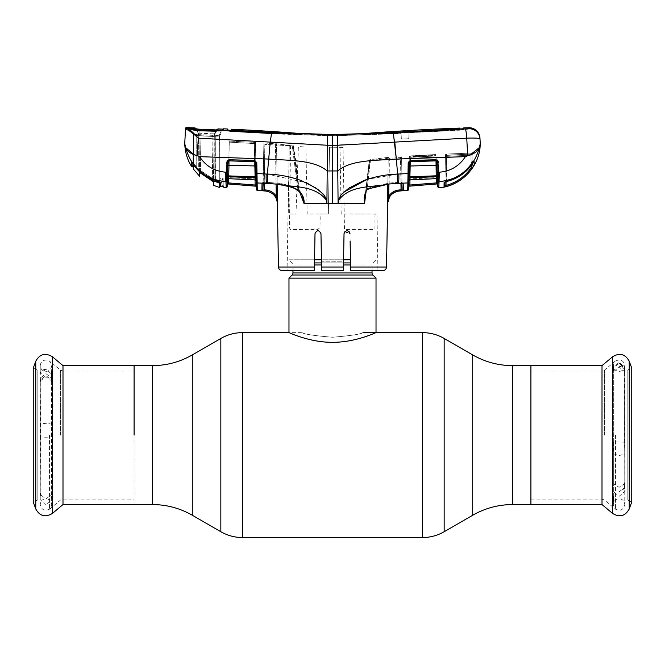 <?xml version="1.0" encoding="UTF-8"?>
<svg xmlns="http://www.w3.org/2000/svg" width="665" height="665" viewBox="0 0 665 665"><rect width="100%" height="100%" fill="white"/><g stroke="black" fill="none" stroke-linecap="round" stroke-linejoin="round"><path stroke-width="0.5" stroke-dasharray="3.33 2.49" d="M530.911 435.093L530.911 365.625L530.911 435.093M332.5 337.255C351.012 335.684 361.17 334.138 362.965 332.616C361.178 334.138 351.02 335.675 332.517 337.255C351.012 335.684 361.17 334.138 362.965 332.616C361.178 334.138 351.02 335.675 332.517 337.255C313.996 335.684 303.83 334.138 302.035 332.616C303.814 334.129 313.971 335.675 332.5 337.255C313.996 335.684 303.83 334.138 302.035 332.616C303.814 334.129 313.971 335.675 332.5 337.255M134.089 365.625L134.089 504.552L134.089 365.625M314.462 264.969L292.966 264.969A2.901 2.901 0 0 0 292.11 262.916L288.976 259.782L350.447 259.782M292.966 270.597L292.966 264.969L372.034 264.969A2.901 2.901 0 0 1 372.89 262.916L376.024 259.782M350.538 264.969L372.034 264.969L372.034 270.597M288.976 278.145L376.024 278.145M376.024 332.616C376.357 332.267 356.049 342.425 332.517 342.325C308.959 342.425 288.627 332.259 288.976 332.616L302.035 332.616M343.572 259.782L321.428 259.782M314.553 259.782L288.976 259.782M602.008 365.625L602.008 504.552M615.482 435.093L615.482 509.274L615.482 435.093M627.17 370.255L631.75 368.144L631.75 502.042L627.17 499.93L627.17 370.255L627.17 499.93M62.992 504.552L62.992 365.625M134.089 435.093L134.089 371.07L134.089 435.093M49.518 435.093L49.518 509.274L49.518 435.093M37.83 499.93L33.25 502.042L33.25 368.144L37.83 370.255L37.83 499.93L37.83 370.255M619.057 366.881L619.057 366.324C624.734 366.814 625.291 371.868 624.776 372.225L624.493 373.306L624.768 371.885L619.057 366.881L613.338 371.885L613.338 367.911L619.057 362.259L624.768 367.911L624.526 370.654C625.158 370.729 625.59 363.93 619.057 363.556L619.057 364.603L624.676 369.906L624.526 370.654L624.859 367.828L624.485 369.773M624.393 486.215L624.676 487.553L619.057 491.817L619.057 491.086L624.011 488.991L624.485 485.234L624.768 491.46L619.057 496.381L613.338 491.46L613.338 483.655L619.057 487.32L624.768 483.655L624.485 370.771M624.768 483.655L624.493 482.74L624.485 485.234M613.629 370.771L613.255 368.776L619.057 363.181L624.859 368.776M613.629 369.773L613.255 367.828L619.057 362.259L624.859 367.828M613.62 442.183L613.338 453.705L619.057 455.691L624.768 453.705L624.493 442.183L613.338 441.926L613.338 365.717C613.712 362.217 615.615 360.314 619.057 360.006C622.49 360.314 624.393 362.217 624.768 365.717C624.393 369.216 622.49 371.12 619.057 371.427C615.615 371.12 613.712 369.216 613.338 365.717L613.338 367.911M613.77 496.439L613.338 499.623L613.778 501.651L613.338 498.21L613.77 496.439M613.579 500.271L613.778 504.419L613.579 500.271M613.637 501.867L613.737 498.293L613.637 501.867M613.338 500.18L613.346 499.706M624.393 371.56L624.676 369.906M624.493 442.183L624.768 367.911M45.943 505.192L40.233 499.698L40.507 493.114L40.233 494.386L45.943 499.024L51.662 494.386L51.38 493.114L51.662 499.698L45.943 505.192M51.371 381.976L51.662 380.912L45.943 376.747L40.233 380.912L40.507 382.009L40.233 374.262L45.943 369.025L51.662 374.262L51.371 381.976L51.745 380.255L45.943 375.592L40.141 380.255L40.515 381.976M51.38 436.14L51.38 425.351C52.843 424.411 51.03 423.73 45.943 423.331C40.864 423.73 39.052 424.411 40.507 425.351L40.507 436.14C39.069 436.764 40.881 437.121 45.943 437.221C51.014 437.121 52.826 436.764 51.38 436.14L51.662 504.461C51.288 507.96 49.385 509.864 45.943 510.171C43.159 510.437 41.255 508.534 40.233 504.461C40.607 500.961 42.51 499.058 45.943 498.75C49.385 499.058 51.288 500.961 51.662 504.461L51.662 499.698M51.38 425.351L51.662 375.9L51.238 377.762L51.654 374.462L51.23 376.224L51.662 374.087L51.222 372.184L51.662 375.9M51.421 372.608L51.222 368.402L51.421 372.608M51.363 371.76L51.263 375.127L51.363 371.76M51.662 373.381L51.654 373.871M51.371 379.856L51.745 378.244L45.943 373.647L40.141 378.244L40.515 379.856M45.943 369.025L45.943 369.241C42.402 369.582 40.498 371.253 40.233 374.262L40.233 365.717C40.607 362.217 42.51 360.314 45.943 360.006C49.385 360.314 51.288 362.217 51.662 365.717C51.288 369.216 49.385 371.12 45.943 371.427C42.51 371.12 40.607 369.216 40.233 365.717L40.507 425.351M40.507 436.14L40.233 499.698M45.943 369.241C40.025 369.815 39.75 374.869 40.233 375.052L40.507 376.016M297.928 189.741L299.109 189.675L302.218 195.003L297.928 189.741C290.971 185.809 283.672 183.582 276.033 183.05L266.665 182.318L266.524 183.341L263.423 183.124L264.188 182.451L264.845 144.396L292.226 145.843L297.928 189.741C291.062 185.834 283.764 183.607 276.033 183.05L264.18 182.21L264.845 144.396L292.226 145.843L297.928 189.741L298.693 189.791L293.09 145.992L276.515 143.731L277.164 184.23L276.515 143.731L293.09 145.992L298.693 189.791C301.478 193.764 303.248 198.32 303.996 203.465L326.906 203.49L327.454 145.253L332.5 145.278L332.5 134.571L271.528 133.033L221.786 130.382L223.241 130.091L223.241 128.811M277.363 196.242L277.388 203.49C276.69 196.366 272.833 192.227 265.809 191.055L261.885 190.714L262.027 183.166L263.19 182.742L263.182 183.191L263.88 143.05L263.032 183.183M193.041 153.931L199.591 156.649L268.693 159.068C288.261 160.573 314.013 159.583 327.213 170.955L332.5 170.847L332.5 203.49L326.906 203.49L326.415 200.215C314.429 184.446 292.75 187.721 275.776 183.981C286.54 185.07 305.11 188.054 304.063 203.482L303.996 203.465M321.552 267.031L321.619 270.597L343.381 270.597L343.448 267.031L321.552 267.031L320.971 233.623C318.967 229.824 316.972 229.824 315.01 233.623L314.429 267.031L278.477 267.031M343.913 240.306L343.381 270.597L321.619 270.597L320.971 233.623C318.967 229.816 316.981 229.816 315.01 233.623C316.981 229.816 318.967 229.816 320.971 233.623L321.461 261.819L343.539 261.819L344.029 233.623L343.448 267.031M289.258 145.519L288.261 214.005L295.992 214.005L298.385 146.508L305.917 147.048L307.163 214.005L328.344 214.005L320.231 214.047L319.99 227.447L317.762 229.583L290.181 229.558L289.458 227.447L290.547 145.677L289.258 145.519L287.072 270.597L314.362 270.597L314.429 267.031M314.878 241.021L315.01 233.623M287.072 270.597L314.362 270.597M341.195 214.005L339.99 147.339L332.5 147.231L343.024 147.381L344.503 229.583L374.935 229.583L374.985 215.078L375.284 214.005L376.939 214.005L341.195 214.005M343.381 270.597L343.539 261.819L321.461 261.819L321.619 270.597M386.523 267.031L350.571 267.031L349.99 233.623L344.944 231.52M349.083 231.528L344.029 233.623C346.041 229.824 348.028 229.824 349.99 233.623L350.123 241.021M350.638 270.597L377.928 270.597L350.638 270.597L350.571 267.031M329.549 147.256L332.5 147.231L329.549 147.256L328.344 214.005L329.549 147.256M298.693 189.791L299.109 189.675L295.8 161.08L293.39 145.793L292.226 145.843L293.39 145.793L299.109 189.675L302.218 195.003L304.063 203.482M266.524 183.341L262.16 183.066L264.18 182.21L266.665 182.318L266.565 183.266M275.809 184.064L267.488 183.382L267.646 182.36L267.455 183.307L275.809 184.064L276.033 183.05L276.083 184.097L275.426 143.731L264.969 143.05L264.271 183.241L264.969 143.05L275.426 143.731L276.283 196.242C273.797 192.534 270.331 190.448 265.892 189.991L263.83 190.306M343.83 192.119L338.053 199.525L337.787 170.955L332.5 170.847L332.5 145.278L466.747 138.154L467.695 155.785L465.409 156.649L396.307 159.068L396.19 157.838M221.478 130.415A1.089 0.873 -94.4 0 0 220.971 130.922L222.251 130.631L222.243 129.359L222.251 130.631L215.784 131.462L196.624 130.963L190.448 129.176A1.089 1.056 -71.1 0 0 189.575 128.628L187.621 128.528A1.089 1.014 -77.9 0 0 186.574 129.467C189.417 130.581 193.307 133.474 198.253 138.154L327.454 145.253C327.371 138.81 327.587 135.269 328.086 134.629M270.223 142.094L271.528 133.033M231.304 129.193L231.312 130.132L231.952 130.215L272.234 132.476L332.5 134.571L271.943 132.692L231.603 130.473L227.654 129.966L227.638 129.018L227.671 131.055L227.654 130.107L228.112 130.124M223.241 130.091L221.653 130.382A1.089 0.873 -94.4 0 1 221.786 130.382L215.776 131.022L215.784 131.462L215.776 131.022L215.784 131.462L220.971 130.922A1.089 0.873 -94.4 0 1 221.653 130.382L215.784 130.922L196.591 130.415M189.874 128.686A1.089 1.056 -71.1 0 1 190.448 129.176L196.624 130.963L215.776 131.022M189.575 128.628C190.597 129.409 192.925 130.057 196.549 130.573M222.251 130.631L222.667 130.249M196.624 130.963L215.784 131.462M231.603 131.57L227.671 131.055L227.654 129.966L227.671 131.055L227.654 129.966L227.671 131.055L231.603 131.57L271.943 133.781L231.603 131.57L231.603 130.473L231.603 131.57M459.698 129.093L459.69 130.182L438.052 131.321L463.613 129.733L463.663 127.921L463.613 129.733L459.69 130.182L459.698 129.093L392.957 132.692L332.5 134.571L332.5 135.66L328.419 135.693L271.943 133.781L332.5 135.66L272.234 133.565L231.952 131.313L231.295 131.229L231.304 129.434M231.952 130.498L231.952 131.313L231.295 131.229L231.312 130.132M460.005 128.062L459.964 128.794L459.324 128.869L392.658 132.476L392.658 133.574L392.658 132.476L336.365 134.596L336.374 135.685L328.643 135.685L328.635 134.596L328.643 135.685L272.234 133.565L272.234 132.476L272.234 133.565L231.952 131.313L231.952 130.215M336.365 134.596L336.374 135.685L401.053 133.091L401.369 139.101L408.742 138.719L401.369 139.101L408.742 138.719L401.369 139.101L401.053 133.091L401.369 139.101L401.07 133.341L392.957 133.79L392.957 132.692L392.957 133.79L401.053 133.091L336.374 135.685L332.5 135.66L332.5 134.571L332.5 135.66L336.598 135.693L332.5 135.477M409.058 132.634L459.332 129.958L459.981 129.883L460.022 129.151L459.981 129.883L459.332 129.958L409.058 132.634L430.097 131.745L409.058 132.634L408.742 138.719L409.058 132.634M459.972 129.077L459.981 129.883L459.972 129.077M460.022 129.077L463.646 129.018L463.613 129.733L463.63 128.644M392.957 133.79L336.598 135.693L392.957 133.79M438.052 131.321L430.097 131.745L438.052 131.321M271.943 132.692L271.943 133.781L271.943 132.692M328.402 134.604L328.419 135.693L328.402 134.604M336.598 134.604L336.598 135.693L336.598 134.604M473.887 161.853A1.089 1.072 179 0 1 472.133 161.021L471.194 163.706L471.036 155.111L472.034 155.169L472.017 154.172L472.192 164.213L472.034 155.169L471.036 155.111L470.887 153.108L446.473 154.047L446.523 155.12L470.928 154.172L471.128 165.676L470.887 153.108L446.473 154.047L470.887 153.108L470.895 154.105L446.448 155.394A1.089 1.081 -179 0 0 445.409 156.458L471.036 155.111L471.194 163.706C464.901 172.335 456.564 177.946 446.173 180.548L446.473 154.047L446.523 155.12L445.434 155.12L445.409 156.458L471.036 155.111L470.895 154.105L446.448 155.394L446.473 154.047L470.887 153.108L470.928 154.172L446.523 155.12L446.057 181.67M444.96 182.069L445.434 155.12L444.96 182.069M472.059 168.403L474.22 164.737L474.162 161.545A1.089 1.072 -1 0 1 472.133 161.021L473.954 161.77L472.175 164.272L471.194 163.706C464.901 172.335 456.564 177.946 446.173 180.548L444.968 181.628L444.893 185.884L445.434 155.12A1.089 1.089 1 0 1 446.473 154.047A1.089 1.089 -179 0 0 445.434 155.12L446.523 155.12L445.991 185.444C456.489 182.551 464.877 176.674 471.161 167.804L472.059 168.403C465.616 177.489 457.021 183.515 446.265 186.483L444.037 186.931L444.104 182.634L446.548 181.503C457.188 178.843 465.733 173.1 472.175 164.263A1.089 1.081 179 0 1 472.192 164.213L472.133 161.021L471.194 163.706L472.175 164.272L473.588 162.26M446.489 181.52L446.173 180.548L444.968 181.628A1.089 1.056 -179 0 1 444.868 182.052M468.567 128.811L468.667 128.744A10.881 10.856 177 0 1 480.014 139.027M394.777 142.094L393.364 133.042L465.359 129.176A10.881 0.998 -93.1 0 1 466.747 138.154M393.364 133.042L336.914 134.629C337.413 135.269 337.629 138.81 337.546 145.253L337.787 170.955C350.987 159.583 376.739 160.573 396.307 159.068L397.653 174.072L367.147 179.351M470.953 154.297L467.695 155.785M437.603 186.749L437.504 181.146L438.667 182.16L438.784 187.821M465.409 156.649C459.232 166.084 450.529 171.271 439.307 172.21L439.058 181.686C460.055 179.417 473.53 168.012 479.473 147.48M446.265 186.483L445.991 185.444L444.893 185.884A1.089 1.089 1 0 1 444.037 186.931M471.128 165.676L460.188 175.718L446.531 181.545L446.448 155.394A1.089 1.081 1 0 0 445.409 156.458L444.968 181.628A1.089 1.056 1 0 1 444.104 182.634M444.744 182.202L444.968 181.628L444.744 182.202L446.548 181.503M473.954 161.77L472.133 161.021L472.017 154.172L472.192 164.213A1.089 1.081 -1 0 0 474.22 164.737M439.307 172.21L438.543 172.243L439.058 181.686M437.504 181.146L437.179 162.194L438.368 162.26L438.543 172.243L437.346 172.177L437.229 165.253L437.479 179.666A1.089 1.039 179 0 0 436.315 178.644L436.282 176.724L409.906 177.779A1.089 1.014 -179 0 0 408.9 178.769L409.183 162.726L408.202 162.792L410.238 160.481L436.049 159.725L437.869 160.681L436.922 161.238L436.007 160.656L436.049 159.725M437.179 162.194L437.229 165.253L436.922 161.238A1.089 1.014 179 0 0 436.016 160.872L410.205 161.404L410.238 160.481M437.479 179.666L437.063 155.602L437.553 183.914L408.767 186.217L409.183 162.543A1.089 1.006 -179 0 1 410.197 161.686L409.914 176.848L436.223 175.793L436.016 160.872L410.205 161.404L409.191 162.534L408.227 162.476M437.229 165.253L409.125 166.034L409.183 162.726L408.717 189.242M409.914 176.848L409.864 179.858A1.089 1.031 -179 0 0 408.859 180.872L408.933 176.915L409.914 176.848M437.445 177.721A1.089 1.022 179 0 0 436.282 176.724L436.223 175.793L437.412 175.859M409.191 162.534L408.9 178.769M408.859 180.98L409.283 156.965L409.258 158.411L436.099 156.965L436.456 177.663L410.089 178.877L409.864 179.858L436.348 178.694L409.898 179.907L408.859 180.98L410.089 178.877L408.9 178.927L408.859 180.872M409.258 158.411L408.9 178.927L410.089 178.877L410.446 158.353L436.099 156.965L436.315 178.644L436.456 177.663L410.089 178.877L410.446 158.353L409.258 158.411A1.089 1.081 -179 0 1 410.297 157.347L410.305 155.901A1.089 1.089 -179 0 0 409.283 156.965A1.089 1.089 1 0 1 410.305 155.901L435.924 154.538L435.949 155.959L410.297 157.347L410.305 155.901L435.924 154.538L435.949 155.959L410.297 157.347A1.089 1.081 1 0 0 409.258 158.411M407.72 190.315L408.011 173.59L397.653 174.072L397.545 183.307L402.209 183.199L403.206 183.756L403.339 190.631L399.191 191.046C395.085 191.47 391.893 193.399 389.615 196.823L387.512 203.332L388.701 196.258C391.178 192.534 394.653 190.439 399.108 189.982L401.062 189.824L401.161 190.888M409.125 166.034L408.992 173.523L408.011 173.59L408.202 162.792M403.339 190.631A1.089 1.089 179 0 1 402.15 189.567L402.026 182.75L401.037 182.202L388.967 183.05L367.246 188.386L370.43 160.706L400.638 159.193L401.037 182.202L388.967 183.05L367.246 188.386L370.28 159.683A1.089 0.723 84.6 0 0 369.607 160.747L364.561 203.49L338.094 203.49L338.053 199.525L338.585 200.215C350.571 184.446 372.25 187.721 389.225 183.981L397.512 183.382L389.225 183.981L367.812 189.301C366.349 190.381 365.501 192.127 365.276 194.546L364.611 202.883M365.293 194.413L367.246 188.386L367.812 189.301L367.246 188.386L365.276 194.546L369.25 160.656L400.638 159.193L401.228 183.141M364.561 203.49L364.586 202.892C363.614 197.397 364.669 192.767 367.753 188.985M398.435 183.266L398.335 182.318L398.51 183.257A10.881 1.064 -92.3 0 0 398.817 174.014M403.206 183.756A1.089 1.031 179 0 1 402.026 182.75L401.594 157.563L402.034 183.266L401.527 182.243A1.089 0.582 98.5 0 0 401.959 183.257L401.959 183.257A1.089 0.582 98.5 0 0 402.209 183.199L407.836 182.958A1.089 1.022 1 0 0 408.842 181.952L408.767 186.192M402.034 183.266L401.594 157.563A1.089 1.089 179 0 0 400.43 156.491L400.488 158.179A1.089 1.081 -1 0 1 401.618 159.243L401.594 157.563A1.089 1.089 -1 0 0 400.43 156.491L400.488 158.179A1.089 1.081 179 0 1 401.618 159.243L402.026 182.75A1.089 1.031 -1 0 0 402.159 183.224M366.132 191.254L369.607 160.747L388.235 158.287L387.811 184.23L388.235 158.287A1.089 1.081 -99.7 0 1 389.241 157.223L370.28 159.683A1.089 0.723 -95.4 0 0 369.607 160.747L370.43 160.706L370.28 159.683L389.241 157.223A1.089 1.081 80.3 0 0 388.235 158.287L369.25 160.656L365.276 194.546M332.5 203.49L338.094 203.49L338.585 200.215M389.191 184.064L389.316 158.287L400.496 157.563L400.945 183.232L400.496 157.563L389.316 158.287L388.701 196.258L389.615 196.823M401.153 183.149L401.037 182.202L401.527 182.243A1.089 0.582 -81.5 0 0 401.76 183.149M423.181 155.394C410.28 156.308 410.297 156.724 423.248 156.624C436.14 155.444 436.115 155.028 423.181 155.394C410.28 156.308 410.297 156.724 423.248 156.624C436.14 155.444 436.115 155.028 423.181 155.394M436.531 183.972L436.448 182.9L409.873 185.028L409.964 186.1M409.964 179.907L410.363 156.965L435.974 155.602L436.373 178.652L435.974 155.602L410.363 156.965L409.873 185.028M437.412 175.826L437.553 183.889M336.914 134.629L332.5 134.571M277.363 203.49L276.283 196.242M187.621 128.528L186.632 128.17L186.657 127.439M189.409 127.522L189.392 128.528L190.281 129.068L190.315 128.071L190.281 129.068L190.315 128.071L189.409 127.522M189.392 128.528L190.281 129.068M186.632 128.17A1.089 1.089 3 0 0 185.502 129.193L186.574 129.467M197.306 155.785L198.253 138.154L194.729 134.43M199.591 156.649C205.776 166.1 214.496 171.287 225.743 172.21L226.457 172.243L226.632 162.26L227.131 160.681L228.951 159.725L254.753 160.481L256.773 162.476L256.989 173.59L267.347 174.072L270.106 143.382M266.183 174.014A10.881 1.064 -87.7 0 0 266.49 183.257L267.455 183.307L267.347 174.072L306.582 182.784M262.027 183.166L257.164 182.958L257.272 190.315M256.798 162.792L255.817 162.726L256.008 173.523L256.989 173.59L257.164 182.958A1.089 1.022 179 0 1 256.158 181.952L255.809 162.534A1.089 1.006 179 0 0 254.803 161.686L228.984 160.656L228.951 159.725M262.883 190.198A1.089 1.089 1 0 1 261.885 190.672M256.233 186.2L227.447 183.914L227.488 181.138L226.324 182.152M227.646 172.177L227.605 174.637L226.408 174.978L226.457 172.243L227.646 172.177L227.771 165.253L227.646 172.177L227.821 162.194L226.632 162.26M227.605 174.637L227.521 179.666L227.588 175.859L228.777 175.793L228.718 176.724A1.089 1.022 -179 0 0 227.555 177.721L228.07 161.238L227.131 160.681M227.497 180.689A1.089 1.039 1 0 1 226.333 181.703L226.408 174.978M191.587 166.566L192.925 166.184L193.216 134.147L196.74 134.579L196.732 167.364C202.01 173.141 208.353 177.272 215.776 179.758L219.924 182.451L215.776 179.758L215.784 135.51L219.508 135.369L219.957 185.577L219.899 178.661L219.957 185.577L221.046 185.286L220.988 178.644L221.046 185.286L219.957 185.577A0.723 0.723 -0.6 0 0 220.514 186.275M225.792 180.722L225.942 181.686C204.945 179.417 191.47 168.012 185.527 147.48M224.205 187.597L221.935 186.591L222.035 178.644L223.124 178.627L223.249 186.125A1.089 1.089 179 0 0 224.18 187.173M220.506 185.427L220.489 183.008C220.148 182.243 218.502 181.379 215.526 180.423C207.995 177.904 201.545 173.706 196.175 167.838L191.628 162.659L192.966 162.285L196.732 167.364L192.966 162.285L192.95 164.089L193.216 134.147L196.74 134.579L196.732 167.364L196.175 167.838C201.537 173.715 207.987 177.912 215.526 180.439L215.784 135.51L196.74 134.579L219.508 135.369L219.924 182.326L219.508 135.369L219.924 182.326L220.489 183.008L215.526 180.439L215.776 179.758C208.353 177.272 202.01 173.141 196.732 167.364M223.332 186.898L223.822 187.04L223.249 186.125L222.152 185.527L223.257 186.541L223.124 178.627L222.035 178.644L221.935 186.591M223.822 187.04L223.249 186.125A1.089 1.089 -1 0 0 223.756 187.015M191.628 162.659L192.966 162.285L193.216 134.147L192.95 164.089M215.526 180.439L215.776 179.758M256.067 176.915L255.875 166.034L254.894 165.967L254.803 161.686L228.984 160.656L228.07 161.238A1.089 1.014 -179 0 1 228.984 160.872L228.777 175.793L255.086 176.848L254.894 165.967L227.771 165.253L227.821 162.194L227.521 179.666A1.089 1.039 -179 0 1 228.685 178.644L255.127 179.858L255.086 176.848L256.067 176.915L256.133 180.863A1.089 1.031 179 0 0 255.127 179.858L254.911 178.877L228.544 177.663L229.167 142.144L254.304 143.515L255.127 179.858L228.652 178.694L229.167 142.144L255.485 143.682L255.468 142.418L229.284 141.088L228.627 178.652L229.284 141.088L255.468 142.418L256.208 185.169L255.468 142.418L256.1 178.927L228.544 177.663L228.685 178.644L228.718 176.724L255.094 177.779A1.089 1.014 179 0 1 256.1 178.769L256.133 180.863L256.1 178.927L254.911 178.877L254.304 143.515L255.485 143.682L256.133 180.863M256.773 162.476L255.809 162.534L254.753 160.481M256.283 189.242L256.283 189.192A1.089 1.089 179 0 0 257.272 190.257M227.555 177.705L227.521 179.666M227.447 183.897L227.488 181.138M255.028 186.1L255.119 185.036L256.208 185.169M228.469 183.972L228.552 182.908L255.119 185.036L254.379 142.418L255.036 179.907M219.899 178.661L220.988 178.644L219.899 178.661M214.404 130.448L214.787 129.908L222.301 130.29L214.064 131.238L198.577 130.515L190.498 128.802L213.041 130.39L213.049 129.85L214.787 129.908L214.404 130.448L214.787 129.908L217.904 129.8L216.906 130.34L216.973 129.459L216.906 130.34L213.041 130.39L216.906 130.34L214.928 133.823L214.197 136.608L213.083 136.475L214.197 136.608L214.911 133.848L213.091 133.848L212.983 136.466L213.091 133.848L198.237 133.133L198.22 132.318A5.445 5.445 126.7 0 1 198.951 134.945L198.96 135.751L198.951 134.945M214.753 129.908L199.799 129.234L199.816 129.775L198.303 129.658L213.041 130.39L213.049 129.85L213.091 133.848L214.911 133.848L214.945 132.967L214.911 133.848L217.962 128.919M222.418 129.126A2430.276 2430.276 0 0 1 223.083 129.16L219.741 135.901L219.741 134.953L219.741 135.901L218.81 136.051L219.741 135.901L219.741 182.285L219.741 135.901L223.083 129.16M222.301 130.29L221.503 130.398L218.81 136.051L214.296 136.367L218.81 136.051L221.503 130.398L214.064 131.238L197.505 130.44M193.44 164.679L193.44 134.696L194.188 134.904L193.44 134.696L193.44 133.831L193.44 134.696L198.719 135.635L214.138 136.358L214.138 179.774L215.61 180.473M219.741 179.284L219.741 186.94L219.741 179.284M219.741 187.547L219.259 182.9C208.702 179.808 200.14 173.823 193.565 164.937L198.719 169.334L198.719 135.635L214.296 136.367L214.138 179.774L198.719 169.334L198.719 135.635L194.188 134.904M220.223 186.125L222.501 179.442L220.115 186.017M222.501 179.442L219.824 186.815M193.44 134.696L193.44 164.987L198.719 169.334L219.259 182.9M189.924 127.755L189.924 128.603L189.924 127.755A2430.276 2430.276 0 0 1 190.04 127.763M196.009 128.486L195.111 127.946L195.128 128.752L198.303 129.658L196.025 129.301L196.009 128.486L196.025 129.293L198.303 129.658L197.921 129.118L198.303 129.658M189.924 128.603L190.498 128.802M216.906 130.34L217.904 129.8M196.674 130.415L198.237 133.133L195.128 128.752L196.624 130.323M196.283 128.968L198.237 133.133L199.949 133.241L199.816 129.775L199.949 133.241L213.091 133.848L212.983 136.466L200.024 135.868L200.115 133.241M199.6 172.468L198.96 135.776L200.024 135.901L200.672 173.241L200.024 135.868L198.96 135.776L198.237 133.133L198.96 135.751L199.6 172.468L213.407 181.753L214.197 136.608L213.349 185.302M213.041 130.39L212.301 180.996L213.083 136.475L200.015 135.868L199.949 133.241L199.974 135.868M214.213 135.594A5.445 5.445 -179 0 1 214.945 132.967L216.715 129.908L217.53 129.841M199.666 176.308L199.666 175.893M512.615 365.625L512.615 504.552M472.715 354.935L472.715 515.242M444.162 338.452L444.162 531.726M422.4 332.616L422.4 537.561M242.6 332.616L242.6 537.561M220.838 338.452L220.838 531.726M192.285 354.935L192.285 515.242M152.385 365.625L152.385 504.552M314.495 262.916L350.505 262.916M343.514 262.916L321.486 262.916M343.481 264.969L321.519 264.969M292.966 272.949L372.034 272.949M292.11 275.002L372.89 275.002M602.008 435.093L602.008 371.07L602.008 435.093M604.418 435.093L604.418 370.189L604.418 435.093M612.581 356.756L612.581 513.43M629.231 361.211L629.231 508.966M62.992 435.093L62.992 371.07L62.992 435.093M60.581 435.093L60.581 370.189L60.581 435.093M52.419 513.43L52.419 356.756M35.769 508.966L35.769 361.211M437.495 180.689A1.089 1.039 179 0 0 438.659 181.703M399.108 189.982L399.191 191.046M265.809 191.055L265.892 189.991M615.482 360.912L604.418 370.189L602.008 371.07L530.911 371.07M530.911 499.107L602.008 499.107L604.418 499.989L615.482 509.274M49.518 509.274L60.581 499.989L62.992 499.107L134.089 499.107M134.089 371.07L62.992 371.07L60.581 370.189L49.518 360.912M624.768 491.46L624.768 504.461C624.393 500.961 622.49 499.058 619.057 498.75C615.615 499.058 613.712 500.961 613.338 504.461L613.338 504.461C613.712 507.96 615.615 509.864 619.057 510.171C621.842 510.437 623.745 508.534 624.768 504.461L624.768 453.705M613.338 502.117L613.338 491.46M613.338 483.655L613.338 371.885M613.255 368.776L613.255 367.828M613.338 453.705L613.338 498.21M613.338 499.623L613.338 500.105M613.338 501.526L613.338 500.795M624.676 487.553L624.011 488.991M40.233 494.386L40.233 380.912M51.662 370.696L51.662 374.262M51.662 380.912L51.662 494.386M51.662 374.087L51.662 373.456M51.662 371.319L51.662 370.904M51.662 371.536L51.662 372.55M51.745 378.244L51.745 380.255M40.141 378.244L40.141 380.255M376.939 214.005L377.928 270.597M387.811 184.23L379.574 185.593L367.812 189.301M401.959 183.257L402.026 182.75L402.317 183.349L398.476 183.341M370.23 159.683A1.089 1.089 0 0 0 369.25 160.656A1.089 1.089 0 0 1 370.23 159.683L389.133 157.231L370.23 159.683M227.671 130.889L227.646 129.791L227.671 130.889M227.638 129.334L227.654 130.423L227.638 129.334M227.646 129.043L227.663 129.991M302.218 195.003L297.072 189.932L292.076 187.58L277.164 184.23M196.175 167.846L193.282 164.496M192.966 164.114L191.994 162.95M191.911 162.858L192.966 162.285L191.894 162.85M255.102 179.907L256.141 180.98M199.799 129.234L197.946 129.118M196.424 128.985L195.543 128.852"/><path stroke-width="1" d="M512.615 365.625L512.615 504.552L602.008 504.552L602.008 365.625L530.911 365.625L530.911 504.552L530.911 365.625L512.615 365.625C498.384 365.559 485.084 362.001 472.715 354.935L444.162 338.452C437.42 334.595 430.164 332.658 422.4 332.616L362.965 332.616M134.089 435.093L134.089 365.625L134.089 435.093M372.034 270.597L372.034 272.949L292.966 272.949L292.966 270.597M372.034 272.949A2.901 2.901 0 0 0 372.89 275.002L292.11 275.002A2.901 2.901 0 0 0 292.966 272.949M372.89 275.002L376.024 278.145L376.024 332.616C376.373 332.251 356.099 342.425 332.467 342.325C308.984 342.425 288.618 332.267 288.976 332.616L242.6 332.616C234.836 332.658 227.58 334.595 220.838 338.452L220.838 531.726L192.285 515.242L192.285 354.935L220.838 338.452M292.11 275.002L288.976 278.145L288.976 332.616M376.024 278.145L288.976 278.145M350.447 259.782L343.572 259.782M321.428 259.782L314.553 259.782M629.231 361.211L629.231 508.966L631.75 502.042L631.75 368.144L629.231 361.211C625.208 354.013 619.664 352.525 612.581 356.756L612.581 513.43L602.008 504.552M62.992 365.625L62.992 504.552L52.419 513.43L52.419 356.756L62.992 365.625L152.385 365.625L152.385 504.552L62.992 504.552M35.769 508.966L35.769 361.211L33.25 368.144L33.25 502.042L35.769 508.966C39.792 516.165 45.336 517.653 52.419 513.43M366.132 191.254L364.561 203.49L326.906 203.49L326.415 200.215C314.429 184.446 292.75 187.721 275.776 183.981C286.582 185.045 305.119 188.112 304.063 203.482L326.906 203.49L327.454 145.253L337.546 145.253L466.747 138.154L467.695 155.785L465.409 156.649L396.307 159.068L393.364 133.042L328.402 134.604L271.943 132.692L231.603 130.473L227.654 129.966L227.638 129.018A2430.276 2430.276 0 0 0 223.241 128.811L223.241 130.091L221.786 130.382A1.089 0.873 -94.4 0 0 221.653 130.382L221.653 130.382A1.089 0.873 -94.4 0 0 221.478 130.415M299.3 191.262L302.218 195.003L303.996 203.465L299.641 191.986M277.164 184.23L277.388 203.49C276.69 196.366 272.833 192.227 265.809 191.055L261.885 190.714L262.027 183.166L257.164 182.958L257.272 190.315L265.809 191.063L265.892 189.991C270.331 190.448 273.797 192.534 276.283 196.242L276.083 184.097L277.164 184.23L277.363 196.242M265.809 191.063C272.833 192.26 276.682 196.399 277.363 203.49L278.477 267.031L314.429 267.031L315.01 233.623C316.972 229.824 318.959 229.824 320.971 233.623L321.552 267.031L343.448 267.031L343.381 270.597L321.619 270.597L321.552 267.031M314.362 270.597L282.101 270.597L314.362 270.597L314.429 267.031M315.01 233.623L314.878 241.021M344.944 231.52L344.029 233.623L343.913 240.306M350.123 241.021L350.571 267.031L386.523 267.031C386.282 269.2 385.077 270.389 382.899 270.597L350.638 270.597L350.571 267.031M382.899 270.597L350.638 270.597M349.083 231.528L349.99 233.623C348.028 229.824 346.033 229.824 344.029 233.623L343.439 267.413M321.619 270.422L343.381 270.422M261.885 190.672A1.089 1.089 -179 0 0 262.883 190.198L263.19 182.742L262.093 183.091L275.809 184.064L267.488 183.382L267.347 174.072C278.859 174.463 290.048 176.582 300.921 180.431L316.058 188.079L322.658 193.631C324.761 194.77 325.858 200.398 326.947 199.525L326.415 200.215L326.947 199.525L323.664 194.82L318.568 189.899L306.582 182.784M262.027 183.166L263.182 183.116M266.565 183.266L266.49 183.257A10.881 1.064 92.3 0 1 266.183 174.014M393.364 133.042L468.667 128.744A10.881 10.856 -3 0 1 480.014 139.027L479.964 138.054A10.881 10.881 0 0 0 468.725 127.747L468.667 128.744L468.725 127.747A2430.276 2430.276 0 0 0 463.663 127.921L463.63 128.644L459.698 129.093L392.957 132.692L332.5 134.571A483.098 483.098 0 0 1 296.224 133.208A2430.276 2430.276 0 0 0 231.304 129.193L231.312 130.132L231.952 130.215L272.234 132.476L332.5 134.571L271.528 133.033L221.786 130.382L215.776 131.022L196.549 130.573C192.925 130.057 190.597 129.409 189.575 128.628L190.157 128.885M222.251 130.631L223.241 130.091M215.776 131.022L215.784 131.462M189.392 128.528L189.409 127.522A2430.276 2430.276 0 0 0 186.657 127.439L186.632 128.17L189.575 128.628A1.089 1.056 -71.1 0 1 189.874 128.686L196.591 130.415L215.784 130.922L222.667 130.249M231.295 131.229L231.279 130.282L227.654 130.107M231.287 130.282L231.304 129.193M332.5 203.49L332.5 134.571L336.365 134.604M392.658 132.476L459.324 128.869L459.964 128.794L460.005 128.062A2430.276 2430.276 0 0 0 368.776 133.208A483.098 483.098 0 0 1 332.5 134.571L392.658 132.709M459.964 128.794L459.332 129.11M460.005 128.062L460.022 129.077M463.322 128.752L460.762 129.027M332.5 134.571L332.5 135.66M465.359 129.176A10.881 0.998 86.9 0 1 466.747 138.154C474.868 137.871 479.29 138.162 480.014 139.027L479.964 138.054M465.409 156.649C459.232 166.084 450.529 171.271 439.307 172.21L439.058 181.686C460.055 179.417 473.53 168.012 479.473 147.48C477.952 151.271 474.029 154.039 467.695 155.785M439.058 181.686L438.784 187.821C461.286 186.375 480.346 165.959 480.246 143.416L479.473 147.48L470.953 154.297M439.307 172.21L438.543 172.243L438.667 182.16L438.135 182.069M480.246 143.416L480.014 139.027L480.246 143.416L479.473 147.48M472.059 168.403C465.616 177.489 457.021 183.515 446.265 186.483L444.037 186.931L444.104 182.634L446.548 181.503C457.188 178.843 465.733 173.1 472.175 164.263L474.162 161.545L474.22 164.737L472.059 168.403L471.161 167.804L471.128 165.676L471.161 167.804L472.192 164.213L471.161 167.804C464.877 176.674 456.489 182.551 445.991 185.444L446.265 186.483M446.489 181.52L444.744 182.202L444.893 185.884L445.991 185.444L446.057 181.67M444.96 182.069L444.893 185.884A1.089 1.089 -179 0 1 444.037 186.931M444.868 182.052A1.089 1.056 -179 0 1 444.104 182.634M474.22 164.737A1.089 1.081 179 0 1 472.192 164.247L472.175 164.263C465.708 173.133 457.163 178.885 446.531 181.545L446.548 181.503M473.588 162.26L474.162 161.545A1.089 1.072 179 0 1 473.887 161.853L473.896 161.819M466.747 138.154C474.868 137.871 479.29 138.162 480.014 139.027M468.567 128.811L466.78 129.068M466.531 129.093L465.567 129.16M396.19 157.838L394.777 142.094M437.603 186.524L436.922 161.238L437.869 160.681L438.543 172.243L437.346 172.177L437.412 175.859L436.223 175.793L436.007 160.656L410.205 161.404L409.914 176.848L436.223 175.793L436.282 176.724L409.906 177.779L409.864 179.858L436.315 178.644L436.282 176.724A1.089 1.022 -1 0 1 437.445 177.721M408.717 188.951L408.717 189.242A1.089 1.089 0 0 1 407.72 190.315L408.011 173.59L397.653 174.072L397.545 183.307L407.836 182.958A1.089 1.022 -179 0 0 408.842 181.952L408.717 189.242M367.147 179.351L343.83 192.119M389.191 184.064L379.574 185.593L367.812 189.301C366.34 190.281 365.492 192.027 365.276 194.546L364.586 202.892C363.614 197.397 364.669 192.767 367.753 188.985L389.225 183.981L397.512 183.382L389.225 183.981C372.25 187.721 350.571 184.446 338.585 200.215L338.094 203.49L338.053 199.525L338.585 200.215M401.76 183.149A1.089 0.582 -81.5 0 0 401.959 183.257L402.15 189.567A1.089 1.089 -1 0 0 403.339 190.631L399.191 191.046C395.085 191.47 391.893 193.399 389.615 196.823L387.504 203.49L387.811 184.23L387.504 203.49L388.701 196.258L389.615 196.823M407.72 190.315L399.191 191.063C392.167 192.26 388.318 196.399 387.637 203.49L387.504 203.49M387.811 184.23L388.9 184.097L388.701 196.258C391.178 192.534 394.653 190.439 399.108 189.982L401.062 189.824L400.945 183.232L401.161 190.888M402.317 183.349L401.959 183.257A1.089 0.582 -81.5 0 0 402.209 183.199L403.206 183.756L403.339 190.631M402.159 183.224A1.089 1.031 -1 0 0 403.206 183.756M398.435 183.266L398.51 183.257A10.881 1.064 87.7 0 0 398.817 174.014M364.611 202.883L364.561 203.49M397.653 174.072C386.141 174.463 374.952 176.582 364.079 180.431L348.942 188.079L342.342 193.631C340.239 194.77 339.142 200.398 338.053 199.525L337.787 170.955C350.987 159.583 376.739 160.573 396.307 159.068L397.653 174.072M408.9 178.769A1.089 1.014 1 0 1 409.906 177.779L409.914 176.848L408.933 176.915L408.992 173.523L408.011 173.59L408.202 162.792L409.183 162.726L410.238 160.481L436.049 159.725L436.007 160.656L436.922 161.238A1.089 1.014 -1 0 0 436.016 160.872L410.197 161.686A1.089 1.006 1 0 0 409.191 162.534L408.842 181.952L408.859 180.98L409.898 179.907L408.875 180.822M437.229 165.253L409.125 166.034M409.191 162.534L408.227 162.476L410.238 160.481M436.049 159.725L437.869 160.681L438.368 162.26L437.179 162.194M437.479 179.666A1.089 1.039 -1 0 0 436.315 178.644L409.898 179.907L408.859 180.98M409.898 179.907L409.864 179.858A1.089 1.031 1 0 0 408.859 180.872M437.553 183.914L408.767 186.217L409.964 186.1L409.873 185.028L436.448 182.9L436.373 178.652L436.531 183.972L409.964 186.1M437.553 183.889L436.531 183.972M409.964 179.907L409.873 185.028M437.603 186.749L438.784 187.821M257.272 190.315A1.089 1.089 0 0 1 256.283 189.242L255.817 162.726L256.798 162.792L256.989 173.59L267.347 174.072L268.693 159.068C288.261 160.573 314.013 159.583 327.213 170.955L337.787 170.955L337.546 145.253C337.629 138.81 337.413 135.269 336.914 134.629M262.16 183.066L263.091 183.108M264.163 189.6L264.271 183.241L264.138 189.841L265.892 189.991M263.83 190.306L261.885 190.714L264.138 189.841M277.388 203.49L276.283 196.242M194.729 134.43L187.621 128.528C190.165 129.816 193.706 133.025 198.253 138.154L327.454 145.253C327.371 138.81 327.587 135.269 328.086 134.629M270.106 143.382L271.528 133.033M190.315 128.071L190.281 129.068M187.621 128.528A1.089 1.014 102.1 0 0 186.574 129.467L185.502 129.193L185.543 128.47L184.754 143.416C184.945 151.753 187.222 159.467 191.587 166.566L191.628 162.659L196.175 167.838C201.545 173.706 207.995 177.904 215.526 180.423C218.502 181.379 220.148 182.243 220.489 183.008L220.514 186.275L221.935 186.591L220.514 186.275L220.506 185.427M223.548 186.948L226.216 187.813L225.942 181.686C204.945 179.417 191.47 168.012 185.527 147.48C187.048 151.271 190.971 154.039 197.306 155.785L198.253 138.154C193.307 133.474 189.417 130.581 186.574 129.467M186.632 128.17A1.089 1.089 -177 0 0 185.502 129.193L184.754 143.416L185.527 147.48L184.754 143.416M186.657 127.439A1.089 1.089 0 0 0 185.543 128.47M263.19 182.742L262.883 190.198M256.067 176.915L256.1 178.769A1.089 1.014 -1 0 0 255.094 177.779L255.086 176.848L256.067 176.915L256.008 173.523L256.989 173.59L257.164 182.958A1.089 1.022 -1 0 1 256.158 181.952L256.233 186.2L256.208 185.169L256.233 186.2L255.028 186.1L255.119 185.036L256.208 185.169M197.306 155.785L199.591 156.649L268.693 159.068L270.223 142.094M227.821 162.235L227.488 181.138L227.588 175.859L255.086 176.848L254.894 165.967L228.96 165.186L228.685 178.644A1.089 1.039 1 0 0 227.521 179.666L227.397 186.749L226.216 187.813L225.743 172.21L226.457 172.243L227.131 160.681L228.951 159.725L254.753 160.481L256.798 162.792M199.591 156.649C205.776 166.1 214.496 171.287 225.743 172.21L225.792 180.722M220.489 183.008L219.924 182.326L219.957 185.577L219.924 182.326L215.526 180.439C207.987 177.912 201.537 173.715 196.175 167.846L191.628 162.659L191.936 166.857M223.756 187.015A1.089 1.089 -1 0 0 224.18 187.173L221.935 186.591M227.521 179.666L227.397 186.749M192.775 166.616L192.95 164.089L192.925 166.184A0.723 0.723 0.5 0 1 191.587 166.566M223.257 186.541L224.205 187.597M196.175 167.838L196.732 167.364L196.175 167.838M220.514 186.275A0.723 0.723 179.4 0 1 219.957 185.577L219.924 182.36M185.527 147.48L193.041 153.931M256.773 162.476L255.809 162.534A1.089 1.006 -1 0 0 254.803 161.686L254.894 165.967L255.875 166.034L255.809 162.534L254.795 161.404L228.984 160.872A1.089 1.014 1 0 0 228.07 161.238L227.771 165.253L228.96 165.186L228.984 160.872L254.803 161.686L254.753 160.481M257.272 190.257A1.089 1.089 -1 0 1 256.283 189.192L256.233 186.217L227.447 183.914L228.469 183.972L228.552 182.908L255.119 185.036L255.036 179.907M227.131 160.681L228.07 161.238L228.984 160.656L228.951 159.725M256.133 180.863A1.089 1.031 -1 0 0 255.127 179.858L255.094 177.779L228.718 176.724A1.089 1.022 1 0 0 227.555 177.721M255.102 179.907L228.652 178.694L255.102 179.907L256.141 180.98M227.821 162.194L227.837 161.138L227.821 162.194L226.632 162.26M227.646 172.177L226.457 172.243L226.333 181.703A1.089 1.039 -179 0 0 227.497 180.689M227.605 174.637L226.408 174.978M228.627 178.652L228.552 182.908L228.627 178.652M213.357 185.036L213.407 181.753L199.6 172.468L199.666 176.308L199.6 172.468M216.906 130.34L216.973 129.459L216.906 130.34L217.904 129.8L214.787 129.908L214.404 130.448L214.787 129.908L222.301 130.29M217.97 128.952L217.962 128.919A2430.276 2430.276 0 0 1 222.418 129.126M214.787 129.908L199.799 129.234L216.416 129.916L217.962 128.919L217.904 129.8M215.61 180.473L219.741 183.615L219.924 182.451M220.115 186.017L219.741 187.023L219.741 182.285M219.741 187.048L220.223 186.125M219.259 182.9C208.702 179.808 200.14 173.823 193.565 164.937L193.723 165.028M193.44 169.159L193.44 164.987L193.44 169.159L199.666 176.308M190.04 127.763A2430.276 2430.276 0 0 1 195.111 127.946L195.294 128.819M189.924 128.603L197.921 129.118L195.128 128.752L195.111 127.946M195.543 128.852L199.799 129.234L197.921 129.118L198.303 129.658L197.921 129.118M197.505 130.44L190.498 128.802M199.799 129.234L199.816 129.775L199.799 129.234L213.058 129.85L213.041 130.39M196.283 128.968L196.009 128.486L196.025 129.293M213.349 185.302L219.741 187.547M512.615 504.552C498.384 504.619 485.084 508.176 472.715 515.242L472.715 354.935M472.715 515.242L444.162 531.726L444.162 338.452M444.162 531.726C437.42 535.583 430.164 537.528 422.4 537.561L422.4 332.616M422.4 537.561L242.6 537.561L242.6 332.616M350.505 262.916L343.514 262.916M321.486 262.916L314.495 262.916M350.538 264.969L343.481 264.969M321.519 264.969L314.462 264.969M222.243 129.359L223.241 128.811M399.108 189.982L399.191 191.046M437.504 181.146L438.667 182.16M437.495 180.689A1.089 1.039 -1 0 0 438.659 181.703M227.488 181.138L226.324 182.152M255.028 186.1L228.469 183.972M192.285 515.242C179.916 508.176 166.616 504.619 152.385 504.552M192.285 354.935C179.916 362.001 166.616 365.559 152.385 365.625M242.6 537.561C234.836 537.528 227.58 535.583 220.838 531.726M629.231 508.966C625.208 516.165 619.664 517.653 612.581 513.43M602.008 365.625L612.581 356.756M35.769 361.211C39.792 354.013 45.336 352.525 52.419 356.756M278.477 267.031C278.718 269.2 279.923 270.389 282.101 270.597M262.75 183.166L266.524 183.341M302.218 195.003C298.984 190.847 295.609 188.37 292.076 187.58C289.716 186.441 284.296 185.269 275.809 184.064M189.949 128.711L196.591 130.415M231.304 129.434L231.279 130.531M471.128 165.676L473.954 161.77M401.959 183.257L398.476 183.341M227.663 130.132L227.646 129.043M386.523 267.031L387.637 203.49M192.95 164.089L192.925 166.184M214.571 129.899L217.53 129.841M196.906 129.035L196.424 128.985"/></g></svg>
